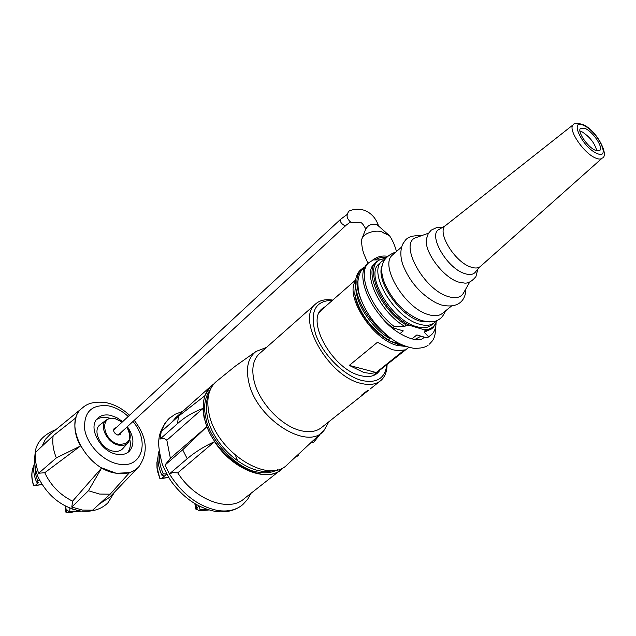 <?xml version="1.0" encoding="UTF-8"?>
<svg xmlns="http://www.w3.org/2000/svg" width="636" height="636" viewBox="0 0 636 636"><rect width="100%" height="100%" fill="white"/><g stroke="black" fill="none" stroke-linecap="round" stroke-linejoin="round"><path stroke-width="0.95" d="M384.732 257.341L385.75 257.691M361.582 240.503L361.725 239.478C363.363 231.846 379.541 229.024 383.524 232.903L389.312 235.543L376.663 224.381C371.996 223.753 368.673 224.89 366.686 227.815L366.455 228.229M349.442 210.834L349.236 210.914C345.761 214.889 346.509 218.832 351.47 222.735L359.873 222.385M387.078 256.236C381.807 255.449 376.91 256.801 372.362 260.291M385.885 257.524C382.578 256.849 378.992 257.636 375.121 259.885M389.312 235.543L389.948 236.346C392.682 240.488 394.861 245.536 396.49 251.498M430.151 335.816L427.074 337.955L416.874 334.926L411.826 338.988M421.032 336.166L414.72 339.537M399.925 333.654L403.304 330.903L392.77 327.779C368.848 309.446 355.214 274.116 367.298 264.02L368.308 263.129M392.77 327.779L394.24 326.562C370.311 308.206 356.637 272.86 368.713 262.771L373.157 259.957L379.366 259.846M394.24 326.562L404.83 326.419C380.082 312.34 361.876 273.623 374.525 263.447L375.439 262.644M404.83 326.419L406.468 325.083C381.703 310.98 363.458 272.232 376.091 262.072L380.018 259.575L385.042 258.645M406.468 325.083L409.306 325.274C378.452 309.804 360.564 258.9 384.86 258.924M379.732 263.225L378.881 263.964C364.651 274.983 391.53 320.385 416.493 326.626C423.075 328.526 428.139 327.93 431.677 324.829L433.704 323.199M436.781 320.552C435.048 326.57 430.85 329.639 424.188 329.758L425.786 330.895L424.148 332.207L428.553 336.778L427.074 337.955M409.306 325.274L424.188 329.758M436.081 320.83L434.642 322.444C431.113 325.537 426.056 326.125 419.466 324.209C394.511 317.913 367.544 272.447 381.743 261.46L384.462 259.56M382.323 265.315C374.874 279.474 399.424 315.798 420.372 321.204L430.023 321.943M437.091 320.417L433.14 327.85L425.786 330.895M432.122 328.669L424.148 332.207M436.081 323.692C435.74 328.55 434.142 332.294 431.288 334.918L428.553 336.778M361.542 301.003C355.405 286.415 355.349 275.817 361.399 269.219L365.255 266.627M402.986 345.292L397.731 344.299L389.916 341.079L388.254 339.966L389.852 338.654L385.138 334.059C368.991 320.377 359.237 305.2 355.866 288.513C354.721 280.412 356.096 274.394 360 270.451L361.01 269.553M389.852 338.654C373.793 329.369 358.481 308.206 356.359 292.552L356.096 290.39M388.254 339.966C370.176 327.834 359.03 312.507 354.824 293.991L355.46 282.503M400.37 344.084L389.916 341.079C373.539 332.723 357.09 310.901 354.92 294.786L354.729 293.323M406.078 346.485L397.381 345.491C372.394 339.608 344.434 295.931 355.564 280.85M392.174 349.697L398.772 350.738L404.416 349.919L376.21 372.529L370.526 373.451L363.911 372.537L349.283 365.406L377.466 342.263L392.174 349.697M408.821 347.328L372.768 375.757M319.407 312.244L321.935 309.565M324.225 307.554L321.752 309.04M376.337 374L378.237 371.822M379.581 370.748L377.561 373.038C373.507 376.552 367.894 377.426 360.723 375.661C333.383 370.001 305.685 321.593 321.911 308.889L325.521 306.417M386.76 365C385.05 378.317 376.854 383.5 362.154 380.551C344.378 376.154 322.889 354.832 315.647 334.266C309.446 311.831 315.043 300.526 332.421 300.359M387.054 364.762C386.998 371.535 385.003 376.727 381.083 380.32C376.313 384.43 369.715 385.472 361.288 383.444C328.876 376.902 295.963 319.399 315.178 304.342C319.471 300.311 325.314 298.896 332.708 300.113M370.041 389.097L379.787 381.346M315.178 304.342L258.868 354.165C253.041 360.119 251.435 368.999 254.058 380.797C258.9 402.747 282.4 427.225 302.084 430.938C310.479 432.639 317.157 431.351 322.134 427.09L368.506 390.305M367.878 390.735L361.359 395.258L367.64 390.417M258.868 354.165L260.052 353.123M328.828 421.779L324.233 430.111C308.873 452.077 256.181 419.41 248.724 381.942C245.687 367.759 248.12 357.607 256.014 351.47L235.082 366.312L215.564 382.141C208.465 389.145 206.263 399.48 208.95 413.154C215.715 451.337 268.312 485.085 287.202 464.709L322.945 431.478M296.821 456.568L298.507 455.082M277.527 469.758C271.826 472.731 265.466 473.534 258.455 472.166C238.19 470.314 208.902 440.001 205.786 417.502C203.321 406.404 204.856 397.063 210.397 389.486M311.831 442.712L313.294 442.728L319.757 434.793M312.626 441.94L313.818 442.195M364.73 393.064L364.102 392.841L364.325 393.191M365.159 392.356L364.563 392.825M362.409 394.368L362.019 395.067M367.6 391.029L366.161 392.181M349.283 365.406L376.21 372.529M213.855 383.945C204.593 390.56 201.413 401.642 204.323 417.192C211.136 456.386 265.729 489.895 283.6 467.325M213.927 383.858L210.476 386.593L204.657 395.942L178.589 416.175L177.412 423.711C184.83 417.081 193.336 412.001 202.908 408.463L204.029 417.375L206.843 426.724L182.675 449.803L187.23 458.723C194.815 452.22 203.933 446.528 214.578 441.638C232.355 469.599 267.359 483.114 281.947 468.971L283.704 467.269M187.23 458.723L169.415 473.915L172.539 472.651L177.762 472.858C194.862 500.158 229.477 512.815 244.391 498.497L280.317 470.25M177.412 423.711L159.986 439.166C162.053 437.87 164.334 438.228 166.847 440.239L170.369 458.254L164.97 465.083L169.415 473.915C182.309 494.339 198.432 506.534 217.782 510.509C228.006 511.988 236.33 510.016 242.769 504.602L247.547 499.451L251.037 493.274M159.533 454.382C158.936 460.432 160.2 466.935 163.309 473.915L166.688 473.955M159.016 451.123C156.957 458.127 157.911 466.14 161.854 475.164L163.309 473.915M166.759 474.09L164.374 476.118L161.854 475.164M157.982 457.125L157.124 461.68L157.156 467.667L159.843 478.471L167.88 477.517L160.852 478.693M164.374 476.118L161.894 478.24M159.843 478.471L157.45 471.125L156.989 467.834L156.917 462.571L158.006 456.807M167.88 477.517L168.492 477.103M197.852 509.754L196.023 509.476L197.764 509.635M199.1 506.025L196.627 508.021L196.023 509.476M195.872 504.276L196.627 508.021L198.599 510.811L200.086 509.619L199.235 506.097M200.086 509.619L207.336 509.452M198.599 510.811L208.982 509.969M237.57 460.838L235.527 455.487M176.299 417.105L171.489 422.503M178.589 416.175L161.234 431.645L159.986 439.166M214.578 441.638L177.762 472.858M182.675 449.803L164.97 465.083M170.369 458.254L206.843 426.724M202.908 408.463L166.847 440.239M451.361 306.17L442.823 313.055C439.508 315.957 434.73 316.482 428.481 314.613C404.886 308.46 379.143 265.291 392.476 255.004L393.271 254.305M469.734 282.042L463.763 292.568C461.1 297.569 455.917 298.896 448.213 296.559C423.425 289.666 398.255 242.658 416.095 237.602L416.993 237.284M477.89 268.949L475.903 276.652C471.96 281.311 468.191 283.457 464.598 283.1L458.484 282.058C443.181 277.495 423.974 251.657 426.414 239.064L426.621 237.904M480.156 266.659L475.927 271.397C473.828 274.617 470.06 275.332 464.622 273.552C446.591 268.185 427.312 233.969 439.381 229.262L440.017 228.968M585.359 128.552C593.253 132.057 603.54 147.592 599.804 150.446L595.169 150.207C587.267 146.813 576.836 131.072 580.581 128.273L585.359 128.552M596.822 150.835C594.779 143.124 589.747 136.716 581.733 131.62L579.921 130.936M440.661 304.724L435.835 302.752C420.491 294.158 409.481 281.462 402.803 264.671L402.079 262.326M120.8 432.711L120.132 434.483L117.803 435.048C114.13 433.418 112.922 431.184 114.194 428.338L116.126 427.71M127.844 442.99L123.034 448.364C120.8 450.916 117.636 451.854 113.542 451.194C101.275 449.541 91.751 430.58 100.114 424.689L100.568 424.347M96.529 419.609C99.621 417.502 103.398 416.874 107.858 417.725L109.949 418.25M129.824 439.516C130.976 444.874 130.197 449.27 127.478 452.705M127.359 426.669C134.101 436.622 134.705 444.866 129.18 451.393C126.119 454.16 122.08 455.138 117.056 454.303C100.846 452.132 87.474 427.567 97.411 418.56C100.631 415.372 104.948 414.282 110.378 415.292L116.69 417.566L122.661 421.636M42.079 446.194L45.41 439.301L50.268 434.213M38.653 473.24L56.334 457.896L80.446 446.027C75.032 435.724 73.569 426.271 76.066 417.693L76.042 417.701C73.553 426.271 75.024 435.716 80.446 446.027L44.758 472.723L38.653 473.24C35.831 465.806 34.877 458.755 35.815 452.085L53.162 435.771L76.042 417.701M72.591 501.16L101.712 467.858L88.42 490.746L99.598 494.053L110.147 494.188L92.61 510.175L82.481 510.064L71.804 507.099L72.591 501.16C60.062 494.959 50.785 485.483 44.758 472.723M129.498 472.651L116.229 473.279L101.712 467.858L116.229 473.287L129.498 472.651L110.147 494.188M137.933 467.691L109.535 497.336L99.51 503.887M73.704 509.484L71.892 508.887M69.904 508.14L69.777 511.376L68.616 512.409L67.782 510.04L66.383 511.296L66.064 512.56L72.114 512.608M70.238 508.275L69.801 508.236M33.915 465.433C31.275 471.181 31.108 477.723 33.43 485.053L34.559 485.713L35.385 485.324L38.709 482.183L36.578 482.072C33.605 474.981 32.921 468.47 34.527 462.523M35.385 485.324L41.245 484.648L41.873 484.06M41.245 484.648L34.638 485.705M65.921 512.218L65.071 505.922M36.578 482.072L37.707 480.999L39.877 480.498M37.707 480.999L35.282 473.097L34.901 465.576M79.635 510.875L69.777 511.376M81.233 511.106L68.616 512.409M71.804 507.099L88.42 490.746M56.334 457.896C53.193 450.073 52.136 442.696 53.162 435.771M350.277 222.107L346.111 225.231L344.299 225.398C341.135 223.554 339.886 221.527 340.554 219.317L113.534 430.119M376.87 258.892L376.003 259.862M383.882 258.709L381.886 257.405M312.077 442.473L313.294 442.728M314.566 440.033L315.536 440.231M161.234 431.645L164.668 423.759L170.019 417.645M601.887 158.404L480.705 266.174C478.542 268.265 475.259 268.551 470.839 267.048C454.7 262.135 436.407 231.941 445.502 225.589L446.043 225.16M439.381 229.262L445.502 225.589L573.282 124.696C574.054 122.883 577.337 122.875 583.14 124.656C597.005 130.507 609.487 155.876 602.236 158.094C600.861 159.453 598.516 159.374 595.201 157.863C583.18 152.775 567.368 128.718 573.282 124.696L573.624 124.425M584.023 125.602C598.373 132.073 611.593 160.773 596.536 153.236C581.765 146.701 568.759 117.477 584.023 125.602M122.199 422.065L114.957 418.607C98.604 414.616 103.072 441.845 119.417 444.349C129.824 444.095 132.32 438.347 126.898 427.098M127.033 426.963C130.849 433.076 131.239 438.291 128.202 442.592C126.079 445.009 123.074 445.892 119.178 445.248C107.492 443.626 98.373 425.556 106.315 419.967L100.114 424.689M132.948 421.525C150.199 441.448 141.955 468.963 118.741 464.129C103.263 461.569 86.973 444.858 84.62 429.054C83.817 411.77 91.862 404.059 108.764 405.903C115.712 407.43 122.199 410.951 128.226 416.469M134.244 420.324C147.123 437.043 148.681 452.49 138.926 466.657C133.512 472.492 125.96 474.687 116.277 473.232C86.099 469.575 62.201 422.924 82.227 408.081L83.276 407.223M33.907 465.52C31.291 471.356 31.251 478.026 33.772 485.507M66.064 512.56L71.59 512.6M65.651 506.224L66.383 511.296M365.915 229.222C363.402 224.476 361.494 222.242 360.199 222.497M378.428 225.629C375.916 218.283 371.416 213.243 364.921 210.516C359.769 208.688 354.546 208.815 349.236 210.914M361.614 240.082C361.606 246.108 362.679 251.474 364.841 256.189L367.99 263.407M361.725 239.478C364.635 231.464 366.288 227.577 366.686 227.815M346.994 214.578L340.554 219.317M380.733 316.124C392.484 332.97 418.162 345.197 424.021 337.311L424.228 337.112M429.443 344.116C432.496 340.475 435.342 339.751 435.763 326.3M428.243 345.07C425.428 347.423 420.595 348.488 413.742 348.282C404.822 346.676 396.729 343.003 389.486 337.255C375.105 325.719 365.231 312.038 359.865 296.217C359.26 293.419 358.044 292.194 357.885 281.867C358.545 274.593 360.986 269.545 365.199 266.723M383.858 258.645L383.421 257.294M368.713 262.771L367.298 264.02M376.091 262.072L374.525 263.447M361.399 269.219L360 270.451M356.359 292.552L355.866 288.513M354.92 294.786L354.824 293.991M377.561 373.038L376.48 373.904M256.014 351.47L266.492 347.423M273.289 470.473C249.662 477.398 213.187 447.283 207.423 417.009C205.539 408.129 206.048 400.306 208.958 393.525M355.659 279.991L320.973 310.4M215.199 511.36C225.057 512.862 233.65 511.074 240.98 506.002M215.016 511.336C198.504 508.053 184.217 498.481 172.157 482.613C169.486 479.123 166.211 473.033 162.323 464.36C159.231 452.562 158.094 444.206 158.905 439.301C159.453 432.822 162.657 426.056 168.5 419.005L175.043 414.259L182.659 411.428M195.944 509.253L194.807 503.648M174.876 418.377L210.476 386.593M378.881 263.964L381.743 261.46M445.542 310.861C443.562 315.472 441.209 318.421 438.466 319.717C435.962 321.959 430.381 322.277 421.732 320.671C405.561 314.271 393.302 302.06 384.955 284.038C378.277 267.684 381.934 257.008 395.926 251.991M435.835 302.752L441.042 304.89C461.1 309.668 466.005 297.219 465.87 288.847M442.839 227.434L436.67 227.553L431.192 230.176L428.282 233.587L426.414 239.064M428.521 233.189L416.095 237.602M421.127 235.821C413.13 235.264 407.803 236.838 405.156 240.527L402.668 244.192C400.203 249.996 400.251 256.825 402.803 264.671M401.555 247.078L392.476 255.004M346.04 225.303L127.9 426.168M127.812 426.247L118.201 435.103M122.343 421.938L114.043 418.162L110.1 418.218L106.315 419.967M128.575 451.918L129.18 451.393M129.521 415.268C122.629 408.805 114.997 404.639 106.641 402.763C95.797 401.141 87.657 402.914 82.227 408.081L49.107 435.167M80.247 510.97C62.638 507.409 49.091 497.082 39.623 479.989C34.869 471.578 33.557 461.402 35.696 449.477C37.89 440.828 44.663 434.181 56.008 429.515M114.623 492.033L107.826 502.933C100.933 509.571 91.783 512.25 80.367 510.986"/></g></svg>

